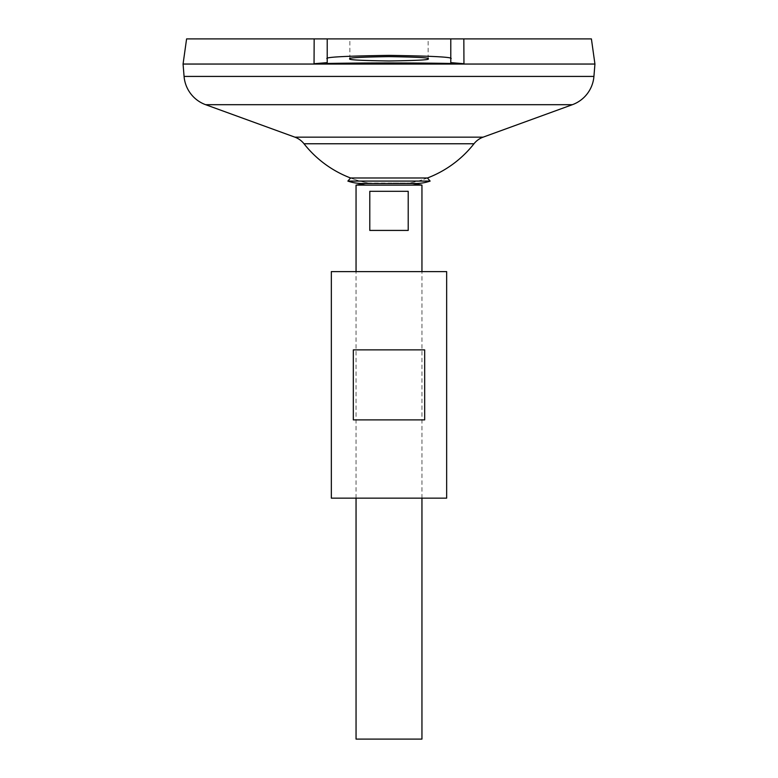 <?xml version="1.0" encoding="UTF-8"?>
<svg xmlns="http://www.w3.org/2000/svg" width="778" height="778" viewBox="0 0 778 778"><rect width="100%" height="100%" fill="white"/><g stroke="black" fill="none" stroke-linecap="round" stroke-linejoin="round"><path stroke-width="0.58" stroke-dasharray="3.89 2.92" d="M412.204 183.491L389 183.063L409.598 183.063A44.025 44.025 0 0 0 415.763 183.491L362.237 183.491A44.025 44.025 0 0 0 368.402 183.063L409.598 183.063L365.796 183.491M427.423 177.987A108.142 108.142 0 0 1 409.598 183.063A108.142 108.142 0 0 0 427.423 177.987L350.577 177.987A108.142 108.142 0 0 0 368.402 183.063A108.142 108.142 0 0 1 350.577 177.987M430.127 181.089L347.873 181.089M349.867 58.807L349.867 38.9L428.133 38.9L349.867 38.9M428.133 58.807L428.133 38.9M421.948 498.153L421.948 271.61M356.052 498.153L356.052 271.61M183.102 64.068L594.898 64.068L183.102 64.068M183.102 64.029L594.898 64.029L183.102 64.029M473.987 143.765L304.013 143.765M591.406 38.9L327.217 38.9L327.217 62.639M314.166 38.9L186.594 38.9M594.937 64.029L183.063 64.029M594.937 64.068L183.063 64.068M421.948 739.1L356.052 739.1M421.948 185.115L356.052 185.115M369.793 191.3L369.793 230.424L408.207 230.424L408.207 191.3L369.793 191.3M369.793 230.424L408.207 230.424L369.793 230.424M450.783 62.639L450.783 38.9M446.66 498.153L331.34 498.153M446.66 271.61L331.34 271.61M424.671 419.887L424.671 349.867L353.329 349.867L353.329 419.887L424.671 419.887M353.329 349.867L424.671 349.867L353.329 349.867M483.128 137.152L294.872 137.152M572.355 104.699L205.645 104.699M593.925 76.419L184.075 76.419"/><path stroke-width="1.17" d="M350.577 177.987L427.423 177.987L430.127 181.089L347.873 181.089L350.577 177.987A108.142 108.142 0 0 1 304.013 143.765L473.987 143.765A20.598 20.598 0 0 1 483.128 137.152L572.355 104.699A32.948 32.948 0 0 0 593.925 76.419L594.937 64.068L183.063 64.068L184.075 76.419L593.925 76.419M347.873 181.089A44.025 44.025 0 0 0 362.237 183.491L415.763 183.491A44.025 44.025 0 0 0 430.127 181.089M428.133 58.807C430.351 59.838 417.309 60.558 389 60.976C360.691 60.558 347.649 59.838 349.867 58.807C347.649 57.776 360.691 57.057 389 56.629C417.309 57.057 430.351 57.776 428.133 58.807M365.796 183.491L356.052 185.115L421.948 185.115L412.204 183.491M408.207 191.3L408.207 230.424L369.793 230.424L369.793 191.3L408.207 191.3M356.052 498.153L356.052 739.1L421.948 739.1L421.948 498.153M421.948 271.61L421.948 185.115M356.052 271.61L356.052 185.115M304.013 143.765A20.598 20.598 0 0 0 294.872 137.152L205.645 104.699A32.948 32.948 0 0 1 184.075 76.419M186.594 38.9L327.217 38.9L314.166 38.9L314.049 63.708C364.016 62.678 413.984 62.678 463.951 63.708L450.783 62.639L450.783 38.9L591.406 38.9L594.937 64.029L183.063 64.029L186.594 38.9M463.834 38.9L463.951 63.708M450.783 38.9L327.217 38.9L327.217 58.807C323.706 57.183 344.304 56.045 389 55.374C433.696 56.045 454.294 57.183 450.783 58.807M314.049 63.708L327.217 62.639L327.217 58.807M353.329 419.887L353.329 349.867L424.671 349.867L424.671 419.887L353.329 419.887M331.34 498.153L446.66 498.153L446.66 271.61L331.34 271.61L331.34 498.153M205.645 104.699L572.355 104.699M294.872 137.152L483.128 137.152M427.423 177.987A108.142 108.142 0 0 0 473.987 143.765"/></g></svg>
